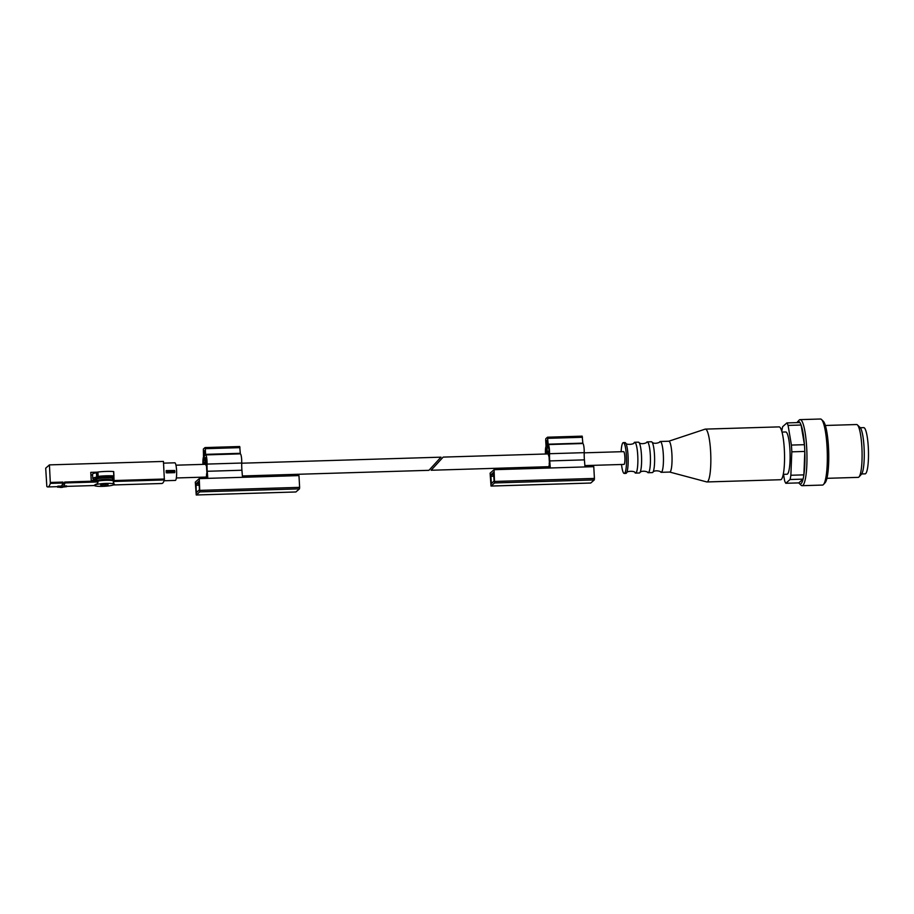 <?xml version="1.0" encoding="UTF-8"?>
<svg xmlns="http://www.w3.org/2000/svg" width="914" height="914" viewBox="0 0 914 914"><rect width="100%" height="100%" fill="white"/><g stroke="black" fill="none" stroke-linecap="round" stroke-linejoin="round"><path stroke-width="1.37" d="M440.914 457.24L428.952 470.322L242.381 475.966M63.786 485.962L66.562 485.882L66.608 486.682L63.215 486.785M95.319 485.483C93.457 485.654 94.131 485.06 97.352 483.689A33.921 5.952 -91.7 0 0 98.038 481.952L98.049 480.204L91.217 480.41L90.772 472.355L97.604 472.15L96.45 472.744A11.231 1.599 176.8 0 0 92.543 474.183L92.782 478.536A11.231 1.599 176.8 0 0 94.199 479.222L94.85 480.307M61.364 486.042L61.101 487.093L57.639 487.208L57.593 486.408A33.921 5.952 -91.7 0 0 57.89 486.145L61.364 486.042A33.921 5.952 -91.7 0 0 62.883 483.015L62.94 482.089L62.986 483.003L64.723 482.958L64.666 482.044L98.095 481.027A9.917 1.405 -3.2 0 1 113.267 480.764M49.425 464.883L45.7 468.185L46.831 486.499A33.921 5.952 -91.7 0 0 47.836 486.945A33.921 5.952 -91.7 0 0 50.35 483.392L49.425 464.883L163.446 461.433L164.371 479.941A33.921 5.952 -91.7 0 1 161.847 483.495L113.427 484.957M59.547 487.151A34.801 6.101 -91.7 0 0 60.393 487.448A34.801 6.101 -91.7 0 0 62.929 483.929L62.986 483.003M60.393 487.448L62.129 487.391A34.801 6.101 -91.7 0 0 64.666 483.872L64.723 482.958L98.038 481.952M113.393 483.198L113.21 476.617L113.884 476.023L114.079 481.461A33.921 5.952 88.3 0 1 113.393 483.198L114.501 484.26M90.92 474.96L92.577 474.914M113.884 476.023L113.816 475.908A14.213 2.022 176.8 0 0 98.164 476.388L97.432 476.868L97.181 472.515M97.432 476.868L96.69 477.097A11.231 1.599 176.8 0 0 92.782 478.536M113.713 471.59L113.953 475.954L113.576 471.555A14.213 2.022 176.8 0 0 97.912 472.035L97.604 472.15M94.828 479.953A14.213 2.022 176.8 0 0 95.536 479.999M112.868 478.696L112.799 477.416A8.809 1.257 176.8 0 0 104.71 476.617A8.809 1.257 176.8 0 0 95.33 478.171A8.809 1.257 176.8 0 0 95.205 478.399L95.273 479.679A8.809 1.257 -3.2 0 1 104.002 477.942A8.809 1.257 -3.2 0 1 112.868 478.696A8.809 1.257 -3.2 0 1 112.788 478.879A8.809 1.257 -3.2 0 1 112.742 478.925M114.147 484.58A9.917 1.405 -3.2 0 1 103.59 486.328A9.917 1.405 -3.2 0 1 94.496 485.425A9.917 1.405 -3.2 0 1 104.31 483.472A9.917 1.405 -3.2 0 1 114.284 484.317A9.917 1.405 -3.2 0 1 114.147 484.58M100.631 484.991L108.149 484.763L100.631 484.991M98.049 480.25A7.461 1.063 -3.2 0 1 106.367 479.382A7.461 1.063 -3.2 0 1 111.599 480.101L111.622 480.49M95.856 480.273L95.376 479.85A8.809 1.257 -3.2 0 1 95.273 479.679M101.911 484.706L101.957 485.425M105.658 484.363L105.704 485.311M62.94 487.048L66.608 486.682M57.639 487.208L57.89 486.145M57.936 486.945L61.398 486.831M163.537 463.147L174.814 462.804A8.809 1.542 88.3 0 1 176.573 470.299A8.809 1.542 88.3 0 1 175.351 480.421L164.074 480.764M174.745 472.641L166.245 472.778A8.809 1.542 -91.7 0 0 166.165 470.607L174.688 470.47L174.745 472.641L166.942 472.881L166.885 470.71L166.165 470.607M199.263 478.616L195.31 482.112L196.236 494.988L199.766 491.881L199.263 478.616L298.969 475.6L299.632 487.356L199.915 490.372M239.651 453.881L240.291 453.31L239.719 446.523L205.067 447.586M204.382 477.119L204.428 478.456M205.627 463.946L204.69 464.323M204.736 463.969L204.565 462.324L204.233 464.335M204.519 459.308L203.753 459.331A4.41 0.777 -91.7 0 0 203.434 464.369M203.753 459.331L203.879 451.322L204.622 450.659L204.816 451.402L204.77 455.092L205.616 454.361L205.296 448.694L205.033 447.574L203.365 449.037L203.502 456.886A7.049 1.234 -91.7 0 0 202.965 464.381M203.948 477.131L203.993 478.468M205.593 454.909L240.268 453.858A7.049 1.234 -91.7 0 1 241.73 463.032A12.385 2.171 -91.7 0 0 241.924 470.23L207.238 471.281A12.385 2.171 -91.7 0 1 207.044 464.084A7.049 1.234 -91.7 0 0 205.593 454.909A7.049 1.234 -91.7 0 0 205.41 454.989L204.816 455.515L204.13 451.562L204.37 458.657L206.107 465.672L205.113 459.514L205.559 457.606A4.41 0.777 -91.7 0 1 205.673 457.56A4.41 0.777 -91.7 0 1 206.575 463.17A15.024 2.639 -91.7 0 0 206.793 471.041L207.341 478.376M207.809 478.353L207.238 471.281M242.496 477.302L241.924 470.23M240.291 453.31L205.616 454.361M295.908 491.949L299.472 488.853L299.632 487.356M196.236 494.988L295.942 491.972L196.27 494.977M199.423 488.522L198.818 481.301L196.03 483.757L196.224 491.355L196.487 492.475L199.275 490.03L199.423 488.522M205.353 478.433L205.044 477.097M204.462 477.119L204.77 478.445M206.724 478.388L206.644 473.566L206.267 478.399M584.206 452.83L623.588 451.642A6.387 1.12 88.3 0 1 624.868 457.069A6.387 1.12 88.3 0 1 623.976 464.415L584.869 465.592M443.084 457.171L431.122 470.253L443.084 457.171M783.526 474.343L784.623 480.787A31.282 5.484 88.3 0 0 785.812 483.289L790.062 479.519L803.075 479.13A31.282 5.484 88.3 0 1 799.316 483.506A31.282 5.484 88.3 0 1 798.813 482.889L803.075 479.13A31.282 5.484 88.3 0 0 803.886 474.869L804.811 451.436A31.282 5.484 88.3 0 1 803.886 474.869L790.873 475.257A31.282 5.484 88.3 0 1 790.062 479.519M790.873 475.257L791.798 451.836L804.811 451.436A31.282 5.484 88.3 0 0 804.651 448.031A31.282 5.484 88.3 0 0 804.434 444.684L801.098 425.021A31.282 5.484 88.3 0 1 804.434 444.684L791.421 445.072A31.282 5.484 88.3 0 1 791.798 451.836M791.421 445.072L788.085 425.41L801.098 425.021A31.282 5.484 88.3 0 0 799.91 422.531L786.897 422.919A31.282 5.484 88.3 0 1 788.085 425.41M786.897 422.919L782.647 426.689A31.282 5.484 88.3 0 0 781.836 430.951L781.813 431.431M781.996 432.082L785.72 431.968A21.148 3.713 88.3 0 1 789.936 449.939A21.148 3.713 88.3 0 1 787 474.24L783.275 474.355M785.812 483.289L798.813 482.889M621.132 451.71A15.424 2.708 88.3 0 1 623.314 442.616A15.424 2.708 88.3 0 1 626.387 455.72A15.424 2.708 88.3 0 1 624.251 473.441A15.424 2.708 88.3 0 1 621.52 464.483M623.314 442.616L624.97 442.559A15.424 2.708 88.3 0 1 625.519 442.856A15.424 2.708 88.3 0 1 628.044 455.675A15.424 2.708 88.3 0 1 626.433 473.064A15.424 2.708 88.3 0 1 625.907 473.383L624.251 473.441M625.519 442.856C625.804 445.289 634.762 444.444 634.133 442.593A15.424 2.708 88.3 0 1 634.67 442.273A15.424 2.708 88.3 0 1 637.744 455.378A15.424 2.708 88.3 0 1 635.596 473.098A15.424 2.708 88.3 0 1 635.047 472.801C635.561 470.927 626.57 470.607 626.433 473.064M634.67 442.273L638.406 442.159A15.424 2.708 88.3 0 1 638.852 442.353A15.424 2.708 88.3 0 1 641.479 455.263A15.424 2.708 88.3 0 1 639.777 472.755A15.424 2.708 88.3 0 1 639.332 472.984L635.596 473.098M638.852 442.353C640.703 445.072 647.386 442.879 646.804 442.113A15.424 2.708 88.3 0 1 647.249 441.885A15.424 2.708 88.3 0 1 650.322 455.001A15.424 2.708 88.3 0 1 648.175 472.709A15.424 2.708 88.3 0 1 647.729 472.515C648.266 471.715 641.457 469.933 639.777 472.755M647.249 441.885L651.408 441.759A15.424 2.708 88.3 0 1 651.865 441.965A15.424 2.708 88.3 0 1 654.481 454.875A15.424 2.708 88.3 0 1 652.779 472.367A15.424 2.708 88.3 0 1 652.345 472.584L648.175 472.709M651.865 441.965C653.716 444.684 660.399 442.479 659.817 441.725A15.424 2.708 88.3 0 1 660.251 441.496A15.424 2.708 88.3 0 1 663.324 454.601A15.424 2.708 88.3 0 1 661.188 472.321A15.424 2.708 88.3 0 1 660.731 472.127C661.268 471.327 654.47 469.533 652.779 472.367M668.694 441.256A15.424 2.708 88.3 0 1 668.831 441.233A15.424 2.708 88.3 0 1 671.916 454.338A15.424 2.708 88.3 0 1 669.768 472.058L661.188 472.321M668.762 441.233L705.105 429.157A26.437 4.639 88.3 0 1 705.357 429.112A26.437 4.639 88.3 0 1 710.624 451.573A26.437 4.639 88.3 0 1 706.956 481.952A26.437 4.639 88.3 0 1 706.705 481.918L669.699 472.058M705.357 429.112L779.048 426.884A26.437 4.639 88.3 0 1 784.326 449.345A26.437 4.639 88.3 0 1 780.647 479.724L706.956 481.952M796.985 422.611A31.282 5.484 88.3 0 1 797.454 421.971L799.076 420.189A33.041 5.792 88.3 0 1 800.093 419.629A33.041 5.792 88.3 0 1 806.685 447.711A33.041 5.792 88.3 0 1 802.092 485.688A33.041 5.792 88.3 0 1 801.052 485.185L799.316 483.506M797.454 421.971A31.282 5.484 88.3 0 1 799.91 422.531M800.093 419.629L820.475 419.012A33.041 5.792 88.3 0 1 821.515 419.515A33.041 5.792 88.3 0 1 827.056 447.095A33.041 5.792 88.3 0 1 823.491 484.511A33.041 5.792 88.3 0 1 822.474 485.071L802.092 485.688M821.515 419.515L823.251 421.194A31.282 5.484 88.3 0 1 828.495 447.312A31.282 5.484 88.3 0 1 825.114 482.718L823.491 484.511M825.331 425.478L856.589 424.53A26.437 4.639 88.3 0 1 857.435 424.93A26.437 4.639 88.3 0 1 861.868 447.003A26.437 4.639 88.3 0 1 859.011 476.925A26.437 4.639 88.3 0 1 858.189 477.371L826.942 478.319M857.435 424.93L860.085 427.512A23.73 4.159 88.3 0 1 864.061 447.323A23.73 4.159 88.3 0 1 861.502 474.183L859.011 476.925M860.28 427.729L863.684 427.626A23.124 4.056 88.3 0 1 868.3 447.277A23.124 4.056 88.3 0 1 865.09 473.863L861.685 473.966M490.11 473.178L494.063 469.693L593.769 466.666L594.42 478.422L594.271 479.93L590.741 483.038L491.035 486.065L490.11 473.178M549.817 468.002L549.28 460.679A15.024 2.639 88.3 0 1 549.086 457.057L547.829 453.07L547.863 451.23L549.051 451.345M547.954 451.379L549.051 454.829A15.024 2.639 88.3 0 1 549.063 452.807A4.41 0.777 88.3 0 0 548.229 447.197L547.28 440.148L546.412 441.828L546.835 445.107L546.012 445.838L545.692 440.171L545.841 438.663L547.52 437.2L548.194 444.57A7.049 1.234 88.3 0 1 549.531 453.71A12.385 2.171 88.3 0 0 549.725 460.919L550.297 467.991M547.555 437.212L582.195 436.149L582.869 443.519A7.049 1.234 88.3 0 1 584.206 452.659A12.385 2.171 88.3 0 0 584.412 459.868L584.983 466.94M546.469 468.105L546.435 466.757M545.452 454.007A7.049 1.234 88.3 0 1 546.264 446.066L546.572 441.222L547.086 440.788L547.486 441.531M546.915 468.094L546.869 466.746M545.921 453.995A4.41 0.777 88.3 0 1 546.401 448.683L546.652 453.972M547.063 453.961L547.258 441.531M494.063 469.693L494.565 482.946L491.035 486.065M491.309 483.54L490.829 474.834L493.617 472.378L494.074 481.095L491.309 483.54M547.6 447.632L548.503 447.597M548.754 468.037L549.463 463.181M549.131 463.192L549.554 464.346M549.497 464.346L549.2 468.014M547.246 468.082L546.938 466.746M547.52 466.723L547.829 468.059M50.35 483.392L62.883 483.015M50.407 482.466L62.94 482.089M114.079 481.461L164.371 479.941M114.136 480.547L164.429 479.016M96.69 477.097L96.45 472.744M113.816 475.908L113.576 471.555M98.164 476.388L97.912 472.035M97.912 476.445L97.661 472.092M62.929 483.929L64.666 483.872M167.068 472.024L174.871 471.784M167.056 471.613L174.86 471.373M166.885 470.71L174.688 470.47M241.73 463.032L207.044 464.084M239.982 447.643L205.296 448.694M299.472 488.853L199.766 491.881M199.149 483.666L196.03 483.757M199.241 485.163L195.882 485.265M197.824 491.309L196.224 491.355M206.37 459.479L205.113 459.514M206.004 457.948L205.147 457.971M549.725 460.919L584.412 459.868M549.531 453.71L584.206 452.659M548.194 444.57L582.869 443.519M548.103 444.193L582.789 443.141M547.783 438.332L582.458 437.28M491.058 486.042L590.775 483.026M494.714 481.45L594.42 478.422M494.565 482.946L594.271 479.93M490.681 476.331L494.028 476.228M491.012 482.432L492.623 482.386M490.829 474.834L493.948 474.732M546.401 448.683L546.972 448.66M176.345 477.965L206.37 477.062M175.956 465.192L205.719 464.301M241.719 463.204L441.016 457.171M66.585 486.374L94.53 485.528M47.836 486.945L57.605 486.648M111.599 480.181L112.788 478.879M239.719 446.523L205.033 447.574M205.239 462.301L204.565 462.324M431.122 470.253L548.857 466.688M443.176 457.103L548.103 453.927M660.251 441.496L668.831 441.233M547.52 437.2L582.195 436.149M547.863 451.23L549.051 451.196"/></g></svg>
